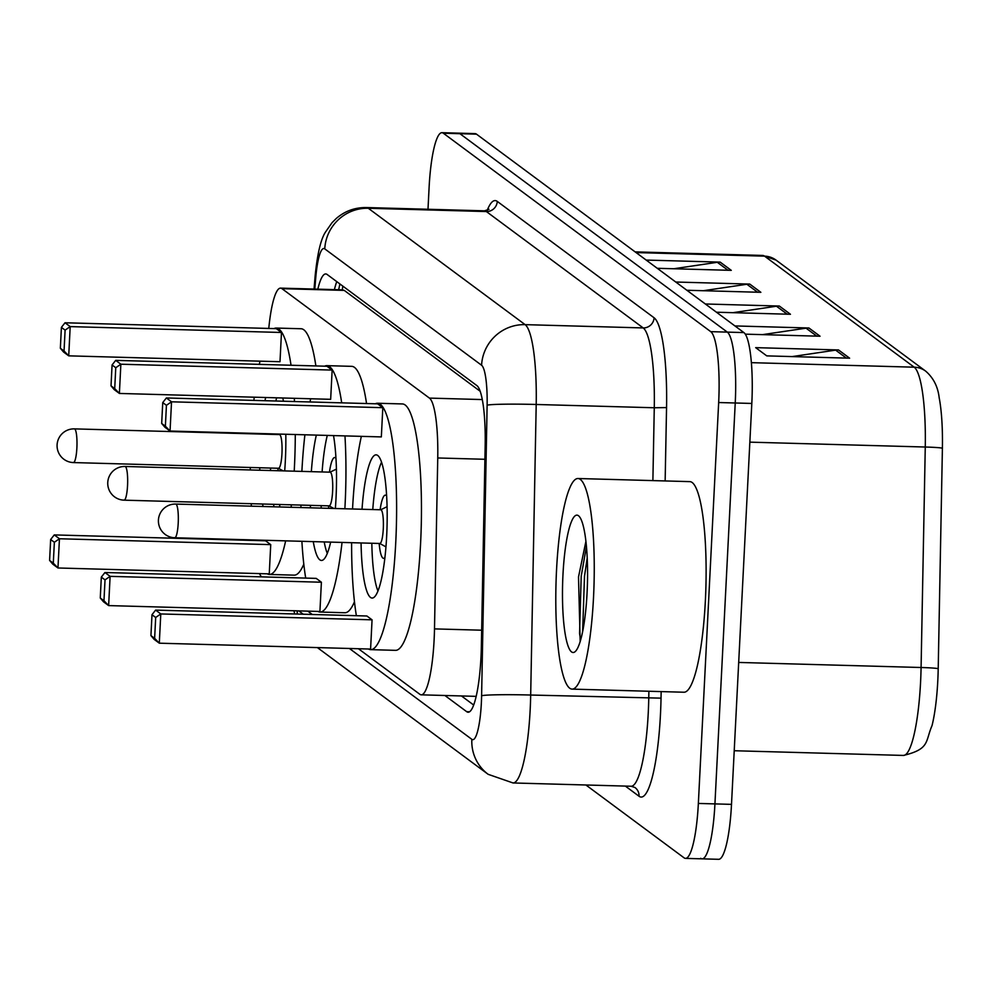 <?xml version="1.0" encoding="UTF-8"?>
<svg xmlns="http://www.w3.org/2000/svg" width="992" height="992" viewBox="0 0 992 992"><rect width="100%" height="100%" fill="white"/><g stroke="black" fill="none" stroke-linecap="round" stroke-linejoin="round"><path stroke-width="1.49" d="M480.178 391.27L344.249 290.396L342.327 289.9M259.495 573.599A63.203 11.408 -88.4 0 0 261.64 576.873M358.434 648.731L419.852 694.301A63.203 11.408 -88.4 0 0 421.265 694.834A63.203 11.408 -88.4 0 0 434.496 628.891L437.745 457.969A63.203 11.408 -88.4 0 0 429.437 398.102L281.964 288.66A63.203 11.408 -88.4 0 0 280.55 288.126A63.203 11.408 -88.4 0 0 268.77 328.439M307.768 611.122L312.269 614.47M427.998 209.262L429.09 187.637A63.203 11.408 91.6 0 1 441.948 132.692A63.203 11.408 91.6 0 1 443.362 133.238L710.743 331.65A63.203 11.408 91.6 0 1 718.667 402.529L698.356 803.433A63.203 11.408 91.6 0 1 685.509 858.378A63.203 11.408 91.6 0 1 684.096 857.844L585.912 784.994M441.948 132.692L458.515 133.151A63.203 11.408 91.6 0 1 459.928 133.697L727.322 332.122A63.203 11.408 91.6 0 1 735.233 402.988L714.934 803.892A63.203 11.408 91.6 0 1 702.076 858.849A63.203 11.408 91.6 0 1 700.662 858.303M444.887 695.491L466.711 711.698A63.203 11.408 -88.4 0 0 468.137 712.231A63.203 11.408 -88.4 0 0 481.368 646.288L485.175 445.458A63.203 11.408 -88.4 0 0 476.879 385.59L327.149 274.486A63.203 11.408 -88.4 0 0 325.736 273.941A63.203 11.408 -88.4 0 0 317.837 289.168M473.68 705.027L461.454 695.95M334.416 289.627A63.203 11.408 91.6 0 1 336.759 281.616M702.076 858.849L718.642 859.308A63.203 11.408 91.6 0 0 731.501 804.363L751.812 403.446A63.203 11.408 91.6 0 0 743.888 332.58L476.495 134.156A63.203 11.408 91.6 0 0 475.081 133.622L458.515 133.151A63.203 11.408 91.6 0 1 459.928 133.697L727.322 332.122A63.203 11.408 91.6 0 1 735.233 402.988L714.934 803.892A63.203 11.408 91.6 0 1 702.076 858.849L685.509 858.378M925.697 371.157C933.422 377.84 937.924 386.719 939.188 397.804A69.105 12.474 91.6 0 1 942.4 448.235L938.209 668.72A69.105 12.474 91.6 0 1 932.021 725.648C925.139 741.52 930.124 749.034 903.439 755.433A84.27 15.215 -88.4 0 0 921.084 667.504L925.263 447.02A84.27 15.215 -88.4 0 0 914.202 367.189L764.559 256.147A21.068 20.559 -53.4 0 1 776.054 260.115L925.697 371.157A21.068 20.559 126.6 0 0 914.202 367.189L751.378 362.663M849.623 358.186L766.766 355.88L755.668 347.646L838.525 349.953L849.623 358.186M675.763 282.026L749.766 284.084L760.864 292.318L686.861 290.259M646.176 260.065L720.18 262.124L731.278 270.357L657.274 268.299M734.936 325.934L808.939 327.992L820.037 336.226L745.277 334.155M705.349 303.986L779.352 306.044L790.45 314.278L716.447 312.22M732.976 312.678L776.463 306.218A16.852 16.442 -53.4 0 1 779.352 306.044M762.563 334.626L806.05 328.166A16.852 16.442 -53.4 0 1 808.939 327.992M673.804 268.758L717.29 262.297A16.852 16.442 -53.4 0 1 720.18 262.124M703.39 290.718L746.877 284.258A16.852 16.442 -53.4 0 1 749.766 284.084M792.149 356.587L835.636 350.126A16.852 16.442 -53.4 0 1 838.525 349.953M295.281 434.521A123.244 22.246 91.6 0 1 294.413 467.306A123.244 22.246 91.6 0 1 294.202 471.175M291.375 504.829A123.244 22.246 91.6 0 1 291.09 507.284M285.646 540.851A123.244 22.246 91.6 0 1 269.353 574.455A123.244 22.246 91.6 0 1 267.195 573.81M251.373 506.18A123.244 22.246 91.6 0 1 251.224 503.7M250.269 469.96A123.244 22.246 91.6 0 1 250.282 467.492M303.8 564.163A123.244 22.246 91.6 0 1 294.202 575.149L269.353 574.455M264.976 400.706A71.635 12.933 91.6 0 1 265.67 397.507M282.856 397.99A71.635 12.933 91.6 0 1 283.377 401.214M285.795 434.26A71.635 12.933 91.6 0 1 285.349 460.586A71.635 12.933 91.6 0 1 284.692 470.915M270.729 544.633L265.558 540.789L54.275 534.911L59.446 538.755L270.729 544.633L269.254 573.872L57.97 567.982L52.787 564.15L49.6 560.406L53.295 563.146L54.362 542.264L50.654 539.524L49.6 560.406M253.878 400.396A123.244 22.246 91.6 0 1 254.237 397.197M259.334 364.362A123.244 22.246 91.6 0 1 260.016 361.162M274.015 328.575A123.244 22.246 91.6 0 1 276.198 328.054A123.244 22.246 91.6 0 1 291.028 365.242M294.302 398.313A123.244 22.246 91.6 0 1 294.475 401.524M279.992 504.506A71.635 12.933 91.6 0 1 279.409 506.962M263.066 506.503A71.635 12.933 91.6 0 1 262.607 504.023M259.792 470.22A71.635 12.933 91.6 0 1 259.743 467.753M281.48 332.481L276.297 328.65L65.013 322.772L70.196 326.604L281.48 332.481L279.992 361.72L68.721 355.843L63.538 351.999L60.351 348.254L64.046 351.007L65.1 330.125L61.405 327.372L60.351 348.254M276.198 328.054L301.06 328.749A123.244 22.246 91.6 0 1 315.878 365.936M54.362 542.264L59.446 538.755L57.97 567.982L53.295 563.146M65.1 330.125L70.196 326.604L68.721 355.843L64.046 351.007M65.013 322.772L61.405 327.372M54.275 534.911L50.654 539.524M274.028 506.813A69.527 12.549 91.6 0 1 273.544 504.333M270.543 470.518A69.527 12.549 91.6 0 1 270.494 468.05M275.875 401.016A69.527 12.549 91.6 0 1 276.619 397.817M277.834 468.261A31.608 5.704 -88.4 0 0 278.082 470.729M278.244 468.199A16.852 3.038 -88.4 0 0 278.516 468.274A16.852 3.038 -88.4 0 0 281.951 453.629A16.852 3.038 -88.4 0 0 279.459 434.583L74.388 428.879A16.852 16.852 0 0 0 63.885 459.259A16.852 16.852 0 0 0 73.458 462.57A16.852 3.038 -88.4 0 0 76.88 447.913A16.852 3.038 -88.4 0 0 74.772 429.015A16.852 3.038 -88.4 0 0 74.388 428.879M593.514 597.544A105.338 19.022 91.6 0 1 572.099 689.118A105.338 19.022 91.6 0 1 556.537 570.09A105.338 19.022 91.6 0 1 577.952 478.516A105.338 19.022 91.6 0 1 593.514 597.544M577.952 478.516L689.812 481.628A105.338 19.022 91.6 0 1 705.374 600.656A105.338 19.022 91.6 0 1 683.947 692.23L572.099 689.118M585.912 541.359L578.51 576.984L580.171 641.34M562.96 574.864A68.696 12.4 91.6 0 1 579.179 516.373A68.696 12.4 91.6 0 1 587.078 592.77A68.696 12.4 91.6 0 1 575.422 651.384A68.696 12.4 91.6 0 1 562.96 574.864M586.433 546.456L581.2 576.203L579.564 633.429L580.556 640.286M587.214 557.975L584.486 576.29L582.651 631.544M344.968 435.91A123.244 22.246 91.6 0 1 345.08 504.903A123.244 22.246 91.6 0 1 344.869 508.784M342.042 542.426A123.244 22.246 91.6 0 1 320.019 612.052A123.244 22.246 91.6 0 1 317.862 611.407M305.697 578.1A123.244 22.246 91.6 0 1 301.89 541.31M300.936 507.557A123.244 22.246 91.6 0 1 300.948 505.089M354.466 601.76A123.244 22.246 91.6 0 1 344.869 612.746L320.019 612.052M311.352 471.659A71.635 12.933 91.6 0 1 316.336 435.104M333.523 435.587A71.635 12.933 91.6 0 1 336.015 498.182A71.635 12.933 91.6 0 1 335.358 508.512M321.396 582.23L316.225 578.386L104.941 572.508L110.112 576.352L321.396 582.23L319.92 611.469L108.636 605.591L103.453 601.747L100.266 598.002L103.962 600.743L105.028 579.861L101.32 577.121L100.266 598.002M301.878 471.398A123.244 22.246 91.6 0 1 304.904 434.794M310 401.958A123.244 22.246 91.6 0 1 310.682 398.759M324.682 366.184A123.244 22.246 91.6 0 1 326.876 365.651A123.244 22.246 91.6 0 1 341.694 402.839M330.658 542.103A71.635 12.933 91.6 0 1 321.445 560.455A71.635 12.933 91.6 0 1 313.274 541.62M310.459 507.817A71.635 12.933 91.6 0 1 310.409 505.35M332.146 370.09L326.963 366.246L115.692 360.369L120.863 364.213L332.146 370.09L330.658 399.317L119.387 393.44L114.204 389.596L111.017 385.851L114.712 388.604L115.766 367.722L112.071 364.969L111.017 385.851M326.876 365.651L351.726 366.346A123.244 22.246 91.6 0 1 366.544 403.533M105.028 579.861L110.112 576.352L108.636 605.591L103.962 600.743M115.766 367.722L120.863 364.213L119.387 393.44L114.712 388.604M115.692 360.369L112.071 364.969M104.941 572.508L101.32 577.121M327.298 553.424A69.527 12.549 91.6 0 1 324.21 541.93M321.21 508.115A69.527 12.549 91.6 0 1 321.16 505.647M335.978 458.44A31.608 5.704 -88.4 0 0 334.676 457.548A31.608 5.704 -88.4 0 0 329.443 472.155M322.102 471.956A69.527 12.549 91.6 0 1 327.286 435.414M328.513 505.858A31.608 5.704 -88.4 0 0 328.749 508.326M328.91 505.796A16.852 3.038 -88.4 0 0 329.183 505.87A16.852 3.038 -88.4 0 0 332.618 491.226A16.852 3.038 -88.4 0 0 330.125 472.18L125.054 466.476A16.852 16.852 0 0 0 114.551 496.856A16.852 16.852 0 0 0 124.124 500.166A16.852 3.038 -88.4 0 0 127.546 485.522A16.852 3.038 -88.4 0 0 125.438 466.612A16.852 3.038 -88.4 0 0 125.054 466.476M375.348 403.781A123.244 22.246 91.6 0 1 377.543 403.248A123.244 22.246 91.6 0 1 395.746 542.512A123.244 22.246 91.6 0 1 370.686 649.648A123.244 22.246 91.6 0 1 368.528 649.004M356.364 615.697A123.244 22.246 91.6 0 1 351.614 542.686M377.543 403.248L402.392 403.942A123.244 22.246 91.6 0 1 420.596 543.194A123.244 22.246 91.6 0 1 395.535 650.343L370.686 649.648M362.018 509.256A71.635 12.933 91.6 0 1 376.104 454.844A71.635 12.933 91.6 0 1 386.682 535.779A71.635 12.933 91.6 0 1 372.112 598.052A71.635 12.933 91.6 0 1 361.076 542.946M372.062 619.826L366.891 615.995L155.608 610.105L160.778 613.949L372.062 619.826L370.586 649.066L159.303 643.188L154.12 639.344L150.933 635.599L154.628 638.34L155.694 617.47L151.987 614.718L150.933 635.599M352.544 508.995A123.244 22.246 91.6 0 1 361.348 436.356M382.813 407.687L377.63 403.843L166.358 397.966L171.529 401.81L382.813 407.687L381.337 436.914L170.054 431.036L164.87 427.192L161.684 423.46L165.379 426.2L166.433 405.319L162.738 402.578L161.684 423.46M155.694 617.47L160.778 613.949L159.303 643.188L154.628 638.34M166.433 405.319L171.529 401.81L170.054 431.036L165.379 426.2M166.358 397.966L162.738 402.578M155.608 610.105L151.987 614.718M377.964 591.021A69.527 12.549 91.6 0 1 371.826 543.256M386.644 496.037A31.608 5.704 -88.4 0 0 385.342 495.157A31.608 5.704 -88.4 0 0 380.11 509.764M372.769 509.553A69.527 12.549 91.6 0 1 381.548 462.198M379.18 543.455A31.608 5.704 -88.4 0 0 383.582 558.335A31.608 5.704 -88.4 0 0 384.933 557.516M379.576 543.393A16.852 3.038 -88.4 0 0 379.849 543.48A16.852 3.038 -88.4 0 0 383.284 528.823A16.852 3.038 -88.4 0 0 380.792 509.776L175.72 504.072A16.852 16.852 0 0 0 165.218 534.452A16.852 16.852 0 0 0 174.79 537.763A16.852 3.038 -88.4 0 0 178.213 523.119A16.852 3.038 -88.4 0 0 176.105 504.221A16.852 3.038 -88.4 0 0 175.72 504.072M342.835 286.118A63.203 61.678 126.6 0 0 342.327 289.85M344.249 290.396L281.964 288.66M482.298 399.565L429.437 398.102M484.914 459.284L437.745 457.969M481.678 630.205L434.496 628.891M297.278 614.048A42.135 41.118 -53.4 0 1 297.24 610.836M349.407 648.47L471.845 739.325A42.135 7.601 -88.4 0 0 481.356 703.055A42.135 7.601 -88.4 0 0 481.604 695.727L487.122 405.17A42.135 7.601 -88.4 0 0 481.591 365.254L324.768 248.88A42.135 7.601 -88.4 0 0 315.729 277.983L314.799 289.081M324.768 248.88A42.135 41.118 -53.4 0 1 368.305 208.27L486.378 211.556A84.27 15.215 -88.4 0 0 484.493 210.837L366.42 207.551A84.27 15.215 91.6 0 1 368.305 208.27L525.128 324.644A84.27 15.215 91.6 0 1 536.201 404.476L530.683 695.032A84.27 15.215 91.6 0 1 530.174 709.702A84.27 15.215 91.6 0 1 513.038 782.961L631.11 786.247A84.27 15.215 -88.4 0 0 648.247 712.988A84.27 15.215 -88.4 0 0 648.756 698.318L648.892 691.25M661.156 691.598L661.032 698.145L530.683 695.032A42.135 2.021 -178.9 0 0 481.604 695.727M661.032 698.145A94.81 17.112 91.6 0 1 639.046 796.254L625.344 786.086M487.208 210.391A94.81 17.112 91.6 0 1 497.265 201.401L654.088 317.775A94.81 17.112 91.6 0 1 666.55 407.588L665.148 480.946M443.362 133.238L476.495 134.156M698.356 803.433L731.501 804.363M718.667 402.529L751.812 403.446M710.743 331.65L743.888 332.58M487.122 405.17A42.135 2.021 -178.9 0 1 536.201 404.476L654.274 407.762A84.27 15.215 -88.4 0 0 643.2 327.93L486.378 211.556A10.54 10.28 126.6 0 0 497.265 201.401M652.885 480.599L654.274 407.762L666.55 407.588M481.591 365.254A42.135 41.118 -53.4 0 1 525.128 324.644L643.2 327.93A10.54 10.28 126.6 0 0 654.088 317.775M298.741 610.874L303.242 614.222M639.046 796.254A10.54 10.28 126.6 0 0 634.967 787.512L631.11 786.247M315.729 277.983A42.135 12.251 -175.2 0 1 315.171 275.615L314.042 289.056M317.378 647.578L488.163 774.318A42.135 41.118 -53.4 0 1 471.845 739.325M469.576 711.772L466.711 711.698M942.4 448.235A21.068 1.017 -178.9 0 0 925.263 447.02L749.853 442.147M636.083 252.576L764.559 256.147A84.27 15.215 -88.4 0 0 762.674 255.44L776.054 260.115M938.209 668.72A21.068 1.017 -178.9 0 0 921.084 667.504L738.693 662.433M787.202 314.179L776.463 306.218M757.615 292.231L746.877 284.258M728.029 270.27L717.29 262.297M816.788 336.139L806.05 328.166M846.374 358.1L835.636 350.126M73.073 462.433A16.852 3.038 -88.4 0 0 73.458 462.57L278.516 468.274M123.74 500.03A16.852 3.038 -88.4 0 0 124.124 500.166L329.183 505.87M174.406 537.627A16.852 3.038 -88.4 0 0 174.79 537.763L379.849 543.48M338.644 289.738L339.921 283.96M342.798 289.862L280.55 288.126M476.185 696.359L421.265 694.834M293.954 610.737L294.674 613.974M484.493 210.837L489.006 209.312M366.42 207.551C354.987 207.402 344.943 211.036 336.276 218.463L332.035 222.692L325.674 231.793C320.962 238.663 317.452 253.27 315.171 275.615M488.163 774.318L513.038 782.961M903.439 755.433L734.216 750.733M762.674 255.44L635.153 251.881M278.38 468.274L283.142 470.878M279.322 434.57L280.302 434.112M329.046 505.87L333.808 508.474M329.989 472.18L336.412 469.117M379.713 543.467L385.962 546.877M380.655 509.776L387.078 506.714"/></g></svg>
